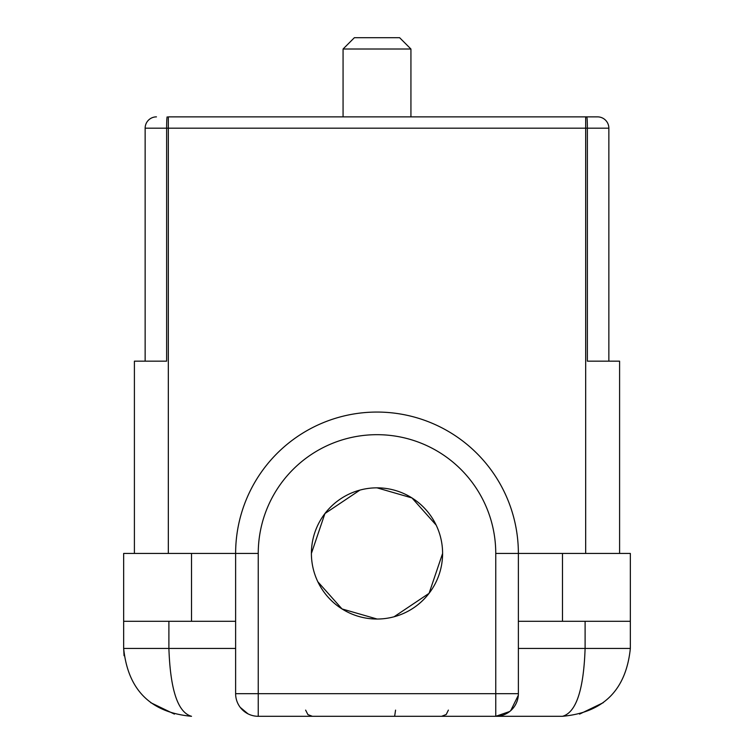 <?xml version="1.0" encoding="UTF-8"?>
<svg xmlns="http://www.w3.org/2000/svg" width="754" height="754" viewBox="0 0 754 754"><rect width="100%" height="100%" fill="white"/><g stroke="black" fill="none" stroke-linecap="round" stroke-linejoin="round"><path stroke-width="1.13" d="M343.07 49.01L354.38 37.7L399.62 37.7L410.93 49.01L343.07 49.01L343.07 116.87M395.567 710.108L394.644 716.3M509.666 711.522L495.755 716.3L562.484 716.3L258.245 716.3A22.62 22.62 0 0 1 235.625 693.68L235.625 553.436L258.245 553.436L258.245 693.68L235.625 693.68M240.243 707.375L247.991 713.84M191.271 716.3L191.516 716.3C177.859 712.539 170.319 689.919 168.896 648.44L123.656 648.44L123.656 553.436L123.656 621.296L235.625 621.296M123.656 648.44C127.935 689.919 150.555 712.539 191.516 716.3C150.555 712.539 127.935 689.919 123.656 648.44L124.052 655.726M562.522 716.3L562.484 716.3C603.445 712.539 626.065 689.919 630.344 648.44L518.375 648.44M585.104 621.296L585.104 648.44C583.681 689.919 576.141 712.539 562.484 716.3L562.484 716.3C603.445 712.539 626.065 689.919 630.344 648.44L630.344 553.436L518.375 553.436A141.375 141.375 0 0 0 377 412.061A141.375 141.375 0 0 0 235.625 553.436A141.375 141.375 0 0 1 377 412.061A141.375 141.375 0 0 1 518.375 553.436L518.375 693.68A22.62 22.62 0 0 1 495.755 716.3L495.755 693.68L258.245 693.68L258.245 716.3M518.318 695.273L510.712 710.645M377.104 619.034L342.033 608.94L317.83 581.758M376.896 487.838L377 487.838A65.598 65.598 0 0 1 442.598 553.436A65.598 65.598 0 0 1 377 619.034A65.598 65.598 0 0 1 311.402 553.436L324.927 513.54L359.931 490.1M311.402 553.436A65.598 65.598 0 0 1 377 487.838L411.967 497.932L436.17 525.114M442.598 553.436L429.073 593.332L394.069 616.772M123.656 553.436L235.625 553.436M619.6 553.436L619.6 361.166L608.855 361.166L608.855 128.18A11.31 11.31 0 0 0 597.545 116.87L585.669 116.87L597.545 116.87M585.669 553.436L585.669 128.18L587.366 128.18L587.366 361.166L619.6 361.166M134.4 553.436L134.4 361.166L166.634 361.166L166.634 128.18L168.331 128.18L168.331 116.87L585.669 116.87L585.669 128.18L168.331 128.18L168.331 553.436M156.455 116.87A11.31 11.31 0 0 0 145.145 128.18L145.145 361.166L134.4 361.166M518.375 621.296L630.344 621.296M235.625 648.44L168.896 648.44L168.896 621.296M518.375 693.68L495.755 693.68L495.755 553.436A118.755 118.755 0 0 0 377 434.681A118.755 118.755 0 0 0 258.245 553.436M518.375 553.436L495.755 553.436M191.516 621.296L191.516 553.436M562.484 621.296L562.484 553.436M586.801 116.87A11.31 0.566 -90 0 1 587.366 128.18L608.855 128.18M145.145 128.18L166.634 128.18A11.31 0.566 -90 0 1 167.2 116.87M410.93 49.01L410.93 116.87M305.624 710.108L307.915 714.622L312.392 716.3M448.376 710.108L446.236 714.481L441.608 716.3M150.687 702.653L174.428 714.104M579.572 714.104L603.313 702.653"/></g></svg>
